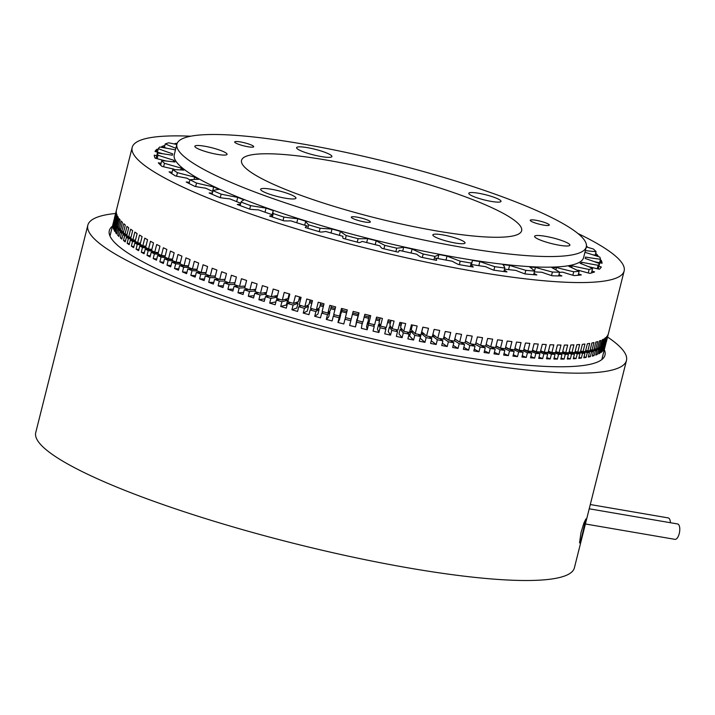 <?xml version="1.0" encoding="UTF-8"?>
<svg xmlns="http://www.w3.org/2000/svg" width="715" height="715" viewBox="0 0 715 715"><rect width="100%" height="100%" fill="white"/><g stroke="black" fill="none" stroke-linecap="round" stroke-linejoin="round"><path stroke-width="1.07" d="M581 532.568L583.932 522.969L585.889 518.965L581.277 538.878L579.534 542.944L581 532.568M115.598 213.463A277.679 44.616 14.1 0 0 87.829 225.225L35.75 432.557A277.679 44.616 14.1 0 0 410.651 568.291A277.679 44.616 14.1 0 0 574.386 567.853L626.465 360.521A277.679 44.616 14.1 0 0 607.544 337.033M87.829 225.225A277.679 44.616 14.1 0 0 462.73 360.95A277.679 44.616 14.1 0 0 626.465 360.521M112.47 226.155A255.532 41.05 14.1 0 0 109.315 230.614A255.532 41.05 14.1 0 0 454.311 355.525A255.532 41.05 14.1 0 0 604.979 355.123A255.532 41.05 14.1 0 0 604.3 349.698M589.223 508.794L677.606 523.961A7.802 3.298 99.7 0 1 679.25 533.569A7.802 3.298 99.7 0 1 674.96 539.351L585.406 523.979M590.286 504.531L668.221 517.91A7.802 3.298 99.7 0 1 670.402 522.728M450.271 340.411L453.819 342.753L452.64 347.481A253.557 40.737 14.1 0 0 455.339 347.946A253.557 40.737 14.1 0 0 458.029 348.411L459.209 343.683L454.382 340.626M605.971 342.7L606.15 341.985M605.864 342.673L606.052 342.726A253.557 40.737 -165.9 0 1 606.025 342.825A253.557 40.737 -165.9 0 1 605.766 343.647L605.391 343.558M604.586 344.353L605.337 344.541L604.148 349.269A253.557 40.737 14.1 0 0 604.577 348.375L605.766 343.647M605.337 344.541A253.557 40.737 -165.9 0 1 604.765 345.399L603.907 345.175M602.763 345.872L604.059 346.212L602.87 350.94A253.557 40.737 14.1 0 0 603.576 350.127L604.765 345.399M604.059 346.212A253.557 40.737 -165.9 0 1 603.21 346.998L601.878 346.632M600.385 347.231L602.227 347.74L601.038 352.468A253.557 40.737 14.1 0 0 602.021 351.726L603.21 346.998M602.227 347.74A253.557 40.737 -165.9 0 1 601.109 348.446L599.313 347.946M597.472 348.437L599.849 349.117L598.661 353.845A253.557 40.737 14.1 0 0 599.921 353.174L601.109 348.446M599.849 349.117A253.557 40.737 -165.9 0 1 598.455 349.742L596.221 349.099M594.013 349.483L596.927 350.341L595.738 355.06A253.557 40.737 14.1 0 0 597.266 354.47L598.455 349.742M596.927 350.341A253.557 40.737 -165.9 0 1 595.264 350.886L592.61 350.1M590.036 350.368L593.468 351.405L592.288 356.124A253.557 40.737 14.1 0 0 594.085 355.614L595.264 350.886M593.468 351.405A253.557 40.737 -165.9 0 1 591.546 351.869L588.49 350.94M585.531 351.083L589.491 352.307L588.302 357.035A253.557 40.737 14.1 0 0 590.358 356.597L591.546 351.869M589.491 352.307A253.557 40.737 -165.9 0 1 587.301 352.701L583.878 351.619M580.526 351.619L584.977 353.049L583.798 357.777A253.557 40.737 14.1 0 0 586.112 357.42L587.301 352.701M584.977 353.049A253.557 40.737 -165.9 0 1 582.537 353.362L578.784 352.138M575.021 351.995L579.963 353.63L578.784 358.358A253.557 40.737 14.1 0 0 581.349 358.081L582.537 353.362M579.963 353.63A253.557 40.737 -165.9 0 1 577.273 353.854L573.216 352.495M569.033 352.2L574.458 354.041L573.269 358.769A253.557 40.737 14.1 0 0 576.084 358.581L577.273 353.854M574.458 354.041A253.557 40.737 -165.9 0 1 571.517 354.193L567.201 352.701M562.58 352.227L568.452 354.291L567.272 359.019A253.557 40.737 14.1 0 0 570.329 358.912L571.517 354.193M568.452 354.291A253.557 40.737 -165.9 0 1 565.279 354.354L560.748 352.736M555.662 352.084L561.981 354.381L560.801 359.109A253.557 40.737 14.1 0 0 564.09 359.082L565.279 354.354M561.981 354.381A253.557 40.737 -165.9 0 1 558.576 354.363L553.866 352.62M548.316 351.762L555.054 354.3L553.875 359.019A253.557 40.737 14.1 0 0 557.387 359.082L558.576 354.363M555.054 354.3A253.557 40.737 -165.9 0 1 551.426 354.193L546.582 352.343M540.54 351.271L547.69 354.05L546.501 358.778A253.557 40.737 14.1 0 0 550.237 358.921L551.426 354.193M547.69 354.05A253.557 40.737 -165.9 0 1 543.847 353.862L538.913 351.905M532.362 350.591L539.897 353.639L538.708 358.367A253.557 40.737 14.1 0 0 542.658 358.59L543.847 353.862M539.897 353.639A253.557 40.737 -165.9 0 1 535.848 353.371L530.87 351.324M523.791 349.742L531.692 353.058L530.503 357.786A253.557 40.737 14.1 0 0 534.659 358.099L535.848 353.371M531.692 353.058A253.557 40.737 -165.9 0 1 527.447 352.709L522.468 350.582M514.863 348.714L523.103 352.316L521.914 357.044A253.557 40.737 14.1 0 0 526.258 357.437L527.447 352.709M523.103 352.316A253.557 40.737 -165.9 0 1 518.67 351.887L513.745 349.689M505.594 347.508L514.148 351.414L512.959 356.142A253.557 40.737 14.1 0 0 517.481 356.615L518.67 351.887M514.148 351.414A253.557 40.737 -165.9 0 1 509.536 350.904L504.701 348.652M495.996 346.123L504.835 350.359L503.646 355.078A253.557 40.737 14.1 0 0 508.347 355.632L509.536 350.904M504.835 350.359A253.557 40.737 -165.9 0 1 500.053 349.769L495.37 347.463M486.102 344.55L495.2 349.135L494.011 353.862A253.557 40.737 14.1 0 0 498.873 354.488L500.053 349.769M495.2 349.135A253.557 40.737 -165.9 0 1 490.267 348.473L485.708 346.114M480.855 345.417L485.262 347.767L484.073 352.495A253.557 40.737 14.1 0 0 489.078 353.192L490.267 348.473M485.262 347.767A253.557 40.737 -165.9 0 1 480.176 347.025L475.511 344.46M470.872 343.879L475.028 346.239L473.848 350.967A253.557 40.737 14.1 0 0 478.987 351.744L480.176 347.025M475.028 346.239A253.557 40.737 -165.9 0 1 469.818 345.425L465.063 342.637M460.675 342.217L464.544 344.567L463.356 349.295A253.557 40.737 14.1 0 0 468.629 350.153L469.818 345.425M464.544 344.567A253.557 40.737 -165.9 0 1 459.209 343.683M412.135 326.112A178.947 28.752 -165.9 0 1 411.143 325.924M401.455 324.02A178.947 28.752 -165.9 0 1 399.56 323.636M390.694 321.786A178.947 28.752 -165.9 0 1 387.905 321.196M379.871 319.426A178.947 28.752 -165.9 0 1 376.206 318.604M369.012 316.942A178.947 28.752 -165.9 0 1 364.48 315.869M358.144 314.332A178.947 28.752 -165.9 0 1 352.754 312.991M346.909 311.517A178.947 28.752 -165.9 0 1 341.877 310.212M335.246 308.451A178.947 28.752 -165.9 0 1 331.09 307.334M323.645 305.278A178.947 28.752 -165.9 0 1 320.374 304.358M312.151 301.989A178.947 28.752 -165.9 0 1 309.765 301.292M300.774 298.593A178.947 28.752 -165.9 0 1 299.272 298.137M289.548 295.089A178.947 28.752 -165.9 0 1 288.931 294.893M466.251 341.43A235.101 37.77 -165.9 0 1 465.394 341.305M451.478 341.207L451.621 340.653M456.125 339.813A235.101 37.77 -165.9 0 1 454.651 339.571M234.886 282.997A235.101 37.77 -165.9 0 1 234.314 282.791M266.722 296.457L266.999 295.384M266.212 293.579A235.101 37.77 -165.9 0 1 263.889 292.837M276.66 299.996L277.036 298.495M277.116 297.029A235.101 37.77 -165.9 0 1 274.274 296.144M247.453 289.548L247.569 289.101M245.075 286.554A235.101 37.77 -165.9 0 1 243.887 286.152M256.98 292.989L257.168 292.247M255.523 290.093A235.101 37.77 -165.9 0 1 253.754 289.504M441.37 339.705L441.593 338.839M445.758 338.043A235.101 37.77 -165.9 0 1 443.693 337.686M431.065 338.141L431.377 336.908M435.167 336.139A235.101 37.77 -165.9 0 1 432.557 335.657M418.069 334.271L420.483 336.488L419.294 341.216A253.557 40.737 14.1 0 0 424.96 342.342L420.152 338.222L421.341 333.503A235.101 37.77 -165.9 0 0 424.379 334.093M407.076 331.992L409.06 334.146L407.872 338.865A253.557 40.737 14.1 0 0 413.601 340.054L409.624 336.104L410.812 331.385A235.101 37.77 -165.9 0 0 413.431 331.921M379.871 324.646A235.101 37.77 -165.9 0 1 378.628 324.36L377.44 329.088L378.896 332.484L380.076 327.765L378.628 324.36M362.425 321.839L361.343 328.337A253.557 40.737 14.1 0 0 367.197 329.749L366.598 326.549L367.787 321.822A235.101 37.77 -165.9 0 0 368.547 322M391.15 327.193A235.101 37.77 -165.9 0 1 389.425 326.809L388.245 331.537L390.542 335.12L391.731 330.401L389.425 326.809M396.003 329.606L397.531 331.68L396.342 336.399A253.557 40.737 14.1 0 0 402.116 337.65L398.979 333.878L400.168 329.15A235.101 37.77 -165.9 0 0 402.339 329.615M351.199 319.069L350.815 320.722A253.557 40.737 -165.9 0 1 344.97 319.239L343.781 323.967A253.557 40.737 14.1 0 1 337.936 322.465L339.464 319.802L340.653 315.074L339.125 317.746A253.557 40.737 -165.9 0 1 333.297 316.218L332.109 320.946A253.557 40.737 14.1 0 1 326.29 319.408L328.668 316.959L329.856 312.232L327.479 314.68A253.557 40.737 -165.9 0 1 321.687 313.116L320.499 317.844A253.557 40.737 14.1 0 1 314.725 316.271L317.943 314.046L319.122 309.327L315.914 311.543A253.557 40.737 -165.9 0 1 310.158 309.944L308.969 314.671A253.557 40.737 14.1 0 1 303.249 313.063L307.307 311.079L308.487 306.351A235.101 37.77 -165.9 0 1 306.619 305.814M319.122 309.327A235.101 37.77 -165.9 0 1 317.71 308.934M308.487 306.351L304.438 308.335A253.557 40.737 -165.9 0 1 298.754 306.708L297.565 311.436A253.557 40.737 14.1 0 1 291.908 309.792L296.788 308.04L297.976 303.321L293.096 305.064A253.557 40.737 -165.9 0 1 287.475 303.41L286.295 308.138A253.557 40.737 14.1 0 1 280.718 306.467L286.411 304.965L287.591 300.237A235.101 37.77 -165.9 0 1 284.874 299.415M297.976 303.321A235.101 37.77 -165.9 0 1 295.661 302.642M350.815 320.722L349.626 325.45A253.557 40.737 14.1 0 0 355.489 326.907L356.919 319.185A235.101 37.77 -165.9 0 0 357.196 319.256M329.856 312.232A235.101 37.77 -165.9 0 1 328.909 311.981M340.653 315.074A235.101 37.77 -165.9 0 1 340.188 314.957M224.573 281.084L219.326 281.084A253.557 40.737 -165.9 0 1 214.563 279.342L219.621 279.395M222.24 279.431L224.984 279.458M234.529 284.427L229.095 284.57A253.557 40.737 -165.9 0 1 224.17 282.827L229.032 282.765M206.045 274.346L200.772 274.113A253.557 40.737 -165.9 0 1 196.357 272.379L205.992 272.889M215.018 277.715L209.879 277.599A253.557 40.737 -165.9 0 1 205.285 275.856L215.322 276.187M266.069 294.124L260.072 294.964A253.557 40.737 -165.9 0 1 254.755 293.239L258.803 292.775M277.08 297.172L270.887 298.37A253.557 40.737 -165.9 0 1 265.453 296.671L269.162 296.055M244.78 287.725L239.15 288.056A253.557 40.737 -165.9 0 1 234.091 286.313L238.721 286.125M255.3 290.969L249.49 291.523A253.557 40.737 -165.9 0 1 244.289 289.79L248.65 289.459M173.486 261.002L168.159 260.421A253.557 40.737 -165.9 0 1 164.548 258.758L172.44 259.661M181.083 264.3L175.702 263.799A253.557 40.737 -165.9 0 1 171.877 262.101L180.234 262.95M197.385 270.976L192.031 270.645A253.557 40.737 -165.9 0 1 187.804 268.92L197.018 269.573M189.055 267.633L183.666 267.204A253.557 40.737 -165.9 0 1 179.635 265.497L188.429 266.257M166.273 257.731L161.045 257.096A253.557 40.737 -165.9 0 1 157.657 255.461L165.085 256.399M159.463 254.504L154.386 253.834A253.557 40.737 -165.9 0 1 151.231 252.216L158.176 253.181M153.082 251.322L148.193 250.625A253.557 40.737 -165.9 0 1 145.27 249.043L151.732 250.009M147.138 248.203L142.473 247.479A253.557 40.737 -165.9 0 1 139.8 245.942L145.762 246.89M453.819 342.753A253.557 40.737 -165.9 0 1 448.385 341.797L443.506 338.436M439.689 338.49L442.889 340.805A253.557 40.737 -165.9 0 1 437.348 339.768L432.459 336.05M428.946 336.443L431.771 338.713A253.557 40.737 -165.9 0 1 426.14 337.614L421.341 333.503M420.483 336.488A253.557 40.737 -165.9 0 1 414.789 335.335L410.812 331.385M384.849 327.113L385.912 329.097A253.557 40.737 -165.9 0 1 380.076 327.765M373.65 324.53L374.24 326.406A253.557 40.737 -165.9 0 1 368.386 325.021L367.787 321.822M397.531 331.68A253.557 40.737 -165.9 0 1 391.731 330.401M409.06 334.146A253.557 40.737 -165.9 0 1 403.305 332.922L400.168 329.15M298.754 306.708L301.247 305.663M310.158 309.944L312.214 308.755M287.591 300.237L281.907 301.739A253.557 40.737 -165.9 0 1 276.374 300.059L279.699 299.308M287.475 303.41L290.406 302.508M344.97 319.239L345.595 317.657M362.532 323.609A253.557 40.737 -165.9 0 1 356.669 322.179L356.919 319.185M321.687 313.116L323.269 311.794M333.297 316.218L334.406 314.761M141.65 245.138L137.253 244.414A253.557 40.737 -165.9 0 1 134.831 242.912L140.274 243.842M136.628 242.153L132.534 241.438A253.557 40.737 -165.9 0 1 130.371 239.981L135.287 240.857M132.078 239.23L128.334 238.542A253.557 40.737 -165.9 0 1 126.43 237.139L130.818 237.961M128.03 236.397L124.66 235.753A253.557 40.737 -165.9 0 1 123.025 234.395L126.868 235.146M124.49 233.653L121.514 233.063A253.557 40.737 -165.9 0 1 120.147 231.758L123.454 232.429M121.461 231.008L118.913 230.48A253.557 40.737 -165.9 0 1 117.814 229.229L120.576 229.819M116.992 226.029L115.356 225.663A253.557 40.737 -165.9 0 1 114.811 224.528L116.456 224.912M118.958 228.469L116.858 228.005A253.557 40.737 -165.9 0 1 116.036 226.816L118.234 227.307M114.677 221.507L114.007 221.346A253.557 40.737 -165.9 0 1 114.025 220.345L114.552 220.479M115.562 223.706L114.4 223.438A253.557 40.737 -165.9 0 1 114.141 222.374L115.222 222.633M114.355 219.434L114.177 219.389A253.557 40.737 -165.9 0 1 114.194 219.282A253.557 40.737 -165.9 0 1 114.373 218.692A253.619 40.746 14.1 0 0 114.364 219.675L114.731 219.764M113.068 224.135L112.988 224.108A253.557 40.737 14.1 0 0 112.836 225.073L114.025 220.345M113.184 226.155L112.818 226.065A253.557 40.737 14.1 0 0 112.952 227.102L114.141 222.374M113.855 228.308L113.22 228.165A253.557 40.737 14.1 0 0 113.622 229.256L114.811 224.528M115.088 230.596L114.168 230.382A253.557 40.737 14.1 0 0 114.847 231.544L116.036 226.816M116.867 232.992L115.669 232.732A253.557 40.737 14.1 0 0 116.634 233.957L117.814 229.229M119.199 235.512L117.725 235.199A253.557 40.737 14.1 0 0 118.958 236.477L120.147 231.758M122.077 238.14L120.326 237.782A253.557 40.737 14.1 0 0 121.836 239.114L123.025 234.395M125.491 240.866L123.472 240.481A253.557 40.737 14.1 0 0 125.241 241.858L126.43 237.139M129.442 243.69L127.145 243.27A253.557 40.737 14.1 0 0 129.183 244.709L130.371 239.981M133.902 246.604L131.346 246.166A253.557 40.737 14.1 0 0 133.642 247.64L134.831 242.912M138.88 249.606L136.065 249.142A253.557 40.737 14.1 0 0 138.612 250.661L139.8 245.942M144.359 252.681L141.284 252.207A253.557 40.737 14.1 0 0 144.081 253.771L145.27 249.043M150.32 255.827L147.004 255.344A253.557 40.737 14.1 0 0 150.043 256.944L151.231 252.216M156.764 259.027L153.198 258.553A253.557 40.737 14.1 0 0 156.469 260.18L157.657 255.461M163.655 262.28L159.856 261.824A253.557 40.737 14.1 0 0 163.36 263.486L164.548 258.758M171.001 265.587L166.97 265.149A253.557 40.737 14.1 0 0 170.688 266.829L171.877 262.101M178.777 268.92L174.514 268.518A253.557 40.737 14.1 0 0 178.446 270.225L179.635 265.497M186.955 272.281L182.477 271.932A253.557 40.737 14.1 0 0 186.615 273.648L187.804 268.92M195.535 275.668L190.842 275.373A253.557 40.737 14.1 0 0 195.168 277.107L196.357 272.379M204.481 279.056L199.592 278.841A253.557 40.737 14.1 0 0 204.097 280.575L205.285 275.856M213.785 282.434L208.691 282.318A253.557 40.737 14.1 0 0 213.374 284.061L214.563 279.342M223.42 285.812L218.138 285.812A253.557 40.737 14.1 0 0 222.982 287.555L224.17 282.827M233.376 289.155L227.906 289.298A253.557 40.737 14.1 0 0 232.902 291.041L234.091 286.313M243.618 292.453L237.97 292.784A253.557 40.737 14.1 0 0 243.1 294.517L244.289 289.79M254.138 295.697L248.302 296.242A253.557 40.737 14.1 0 0 253.566 297.967L254.755 293.239M264.907 298.852L258.893 299.683A253.557 40.737 14.1 0 0 264.264 301.399L265.453 296.671M275.91 301.891L269.698 303.097A253.557 40.737 14.1 0 0 275.186 304.787L276.374 300.059M374.24 326.406L373.051 331.125A253.557 40.737 14.1 0 0 378.896 332.484M385.912 329.097L384.724 333.825A253.557 40.737 14.1 0 0 390.542 335.12M431.771 338.713L430.582 343.432A253.557 40.737 14.1 0 0 436.159 344.496L431.252 340.76M442.889 340.805L441.7 345.524A253.557 40.737 14.1 0 0 447.197 346.525L442.299 343.155M458.029 348.411L453.176 345.336M468.629 350.153L463.847 347.347M478.987 351.744L474.295 349.17M489.078 353.192L484.493 350.824M498.873 354.488L494.405 352.298M508.347 355.632L504.021 353.612M517.481 356.615L513.307 354.747M526.258 357.437L522.245 355.721M534.659 358.099L530.825 356.517M542.658 358.59L539.012 357.143M550.237 358.921L546.796 357.607M557.387 359.082L554.152 357.893M564.09 359.082L561.078 358.009M570.329 358.912L567.54 357.947M576.084 358.581L573.528 357.723M581.349 358.081L579.034 357.33M586.112 357.42L584.048 356.776M590.358 356.597L588.543 356.043M594.085 355.614L592.529 355.158M597.266 354.47L595.988 354.104M599.921 353.174L598.902 352.888M602.021 351.726L601.279 351.521M603.576 350.127L603.102 350.001M447.197 346.525L448.385 341.797M436.159 344.496L437.348 339.768M424.96 342.342L426.14 337.614M413.601 340.054L414.789 335.335M402.116 337.65L403.305 332.922M367.197 329.749L368.386 325.021M355.489 326.907L356.669 322.179M337.936 322.465L339.125 317.746M326.29 319.408L327.479 314.68M314.725 316.271L315.914 311.543M303.249 313.063L304.438 308.335M291.908 309.792L293.096 305.064M280.718 306.467L281.907 301.739M269.698 303.097L270.887 298.37M258.893 299.683L260.072 294.964M248.302 296.242L249.49 291.523M237.97 292.784L239.15 288.056M227.906 289.298L229.095 284.57M218.138 285.812L219.326 281.084M208.691 282.318L209.879 277.599M199.592 278.841L200.772 274.113M190.842 275.373L192.031 270.645M182.477 271.932L183.666 267.204M174.514 268.518L175.702 263.799M166.97 265.149L168.159 260.421M159.856 261.824L161.045 257.096M153.198 258.553L154.386 253.834M147.004 255.344L148.193 250.625M141.284 252.207L142.473 247.479M136.065 249.142L137.253 244.414M131.346 246.166L132.534 241.438M127.145 243.27L128.334 238.542M123.472 240.481L124.66 235.753M120.326 237.782L121.514 233.063M117.725 235.199L118.913 230.48M115.669 232.732L116.858 228.005M114.168 230.382L115.356 225.663M113.22 228.165L114.4 223.438M112.818 226.065L114.007 221.346M112.988 224.108L114.177 219.389M399.068 250.339A218.593 35.124 14.1 0 0 416.711 254.227A57.995 9.313 14.1 0 0 420.921 257.159A230.722 37.073 14.1 0 0 436.561 260.358A57.995 9.313 14.1 0 0 435.417 258.052A218.593 35.124 14.1 0 0 452.354 261.252A57.995 9.313 14.1 0 0 458.44 264.487A230.722 37.073 14.1 0 0 465.885 265.792A230.722 37.073 14.1 0 0 473.214 267.026A57.995 9.313 14.1 0 0 470.765 264.8M189.377 182.254A57.995 9.313 14.1 0 0 186.204 182.003A230.722 37.073 14.1 0 0 194.963 186.436A57.995 9.313 14.1 0 0 198.314 187.035A57.995 9.313 14.1 0 0 205.75 188.197A218.593 35.124 14.1 0 0 212.784 191.495M592.655 254.737A57.995 9.313 14.1 0 0 594.728 255.103A57.995 9.313 14.1 0 0 597.99 255.639A230.722 37.073 14.1 0 0 595.675 253.28M586.372 246.505A57.995 9.313 14.1 0 0 587.221 246.612A230.722 37.073 14.1 0 0 586.425 246.067M190.682 136.216A253.619 40.746 14.1 0 0 132.177 147.442A253.619 40.746 14.1 0 0 474.59 271.405A253.619 40.746 14.1 0 0 624.132 271.012A253.619 40.746 14.1 0 0 577.881 233.474M454.803 338.973L459.656 342.038L461.577 334.361A253.619 40.746 -165.9 0 1 458.896 333.905A253.619 40.746 -165.9 0 1 456.188 333.44L454.266 341.118A253.619 40.746 14.1 0 1 448.814 340.152L443.926 336.783M459.656 342.038A253.619 40.746 14.1 0 0 464.991 342.932L466.913 335.255A253.619 40.746 -165.9 0 0 472.195 336.104L470.264 343.79A253.619 40.746 14.1 0 0 475.475 344.603L477.406 336.926A253.619 40.746 -165.9 0 0 482.553 337.703L480.623 345.381A253.619 40.746 14.1 0 0 485.7 346.132L487.63 338.445A253.619 40.746 -165.9 0 0 492.644 339.151L490.713 346.838A253.619 40.746 14.1 0 0 495.647 347.499L497.577 339.822A253.619 40.746 -165.9 0 0 502.439 340.447L500.509 348.134A253.619 40.746 14.1 0 0 505.291 348.723L507.212 341.037A253.619 40.746 -165.9 0 0 511.913 341.591L509.983 349.269A253.619 40.746 14.1 0 0 514.594 349.778L516.525 342.101A253.619 40.746 -165.9 0 0 521.047 342.574L519.126 350.252A253.619 40.746 14.1 0 0 523.559 350.681L525.489 343.003A253.619 40.746 -165.9 0 0 529.833 343.397L527.902 351.074A253.619 40.746 14.1 0 0 532.148 351.423L534.078 343.745A253.619 40.746 -165.9 0 0 538.234 344.058L536.304 351.735A253.619 40.746 14.1 0 0 540.352 352.003L542.283 344.326A253.619 40.746 -165.9 0 0 546.233 344.55L544.303 352.227A253.619 40.746 14.1 0 0 548.146 352.415L550.076 344.737A253.619 40.746 -165.9 0 0 553.821 344.88L551.891 352.558A253.619 40.746 14.1 0 0 555.519 352.665L557.45 344.979A253.619 40.746 -165.9 0 0 560.971 345.041L559.041 352.727A253.619 40.746 14.1 0 0 562.446 352.745L564.376 345.068A253.619 40.746 -165.9 0 0 567.674 345.041L565.744 352.718A253.619 40.746 14.1 0 0 568.925 352.656L570.847 344.979A253.619 40.746 -165.9 0 0 573.913 344.871L571.982 352.558A253.619 40.746 14.1 0 0 574.923 352.406L576.853 344.728A253.619 40.746 -165.9 0 0 579.668 344.541L577.738 352.218A253.619 40.746 14.1 0 0 580.437 351.995L582.368 344.317A253.619 40.746 -165.9 0 0 584.933 344.04L583.002 351.726A253.619 40.746 14.1 0 0 585.451 351.414L587.381 343.736A253.619 40.746 -165.9 0 0 589.696 343.379L587.766 351.065A253.619 40.746 14.1 0 0 589.955 350.672L591.886 342.994A253.619 40.746 -165.9 0 0 593.942 342.556L592.02 350.234A253.619 40.746 14.1 0 0 593.942 349.76L595.872 342.083A253.619 40.746 -165.9 0 0 597.669 341.573L595.738 349.251A253.619 40.746 14.1 0 0 597.4 348.697L599.331 341.019A253.619 40.746 -165.9 0 0 600.859 340.429L598.929 348.107A253.619 40.746 14.1 0 0 600.323 347.481L602.253 339.804A253.619 40.746 -165.9 0 0 603.514 339.133L601.583 346.811A253.619 40.746 14.1 0 0 602.7 346.105L604.631 338.427A253.619 40.746 -165.9 0 0 605.614 337.677L603.683 345.363A253.619 40.746 14.1 0 0 604.533 344.576L606.463 336.899A253.619 40.746 -165.9 0 0 607.169 336.077L605.239 343.754A253.619 40.746 14.1 0 0 605.811 342.905L607.741 335.228A253.619 40.746 -165.9 0 0 608.17 334.334L606.24 342.011A253.619 40.746 14.1 0 0 606.508 341.189L624.132 271.012M320.74 302.901L319.542 307.673L316.316 309.899A253.619 40.746 14.1 0 1 310.56 308.299L312.491 300.622A253.619 40.746 -165.9 0 1 306.771 299.004L304.84 306.69L308.907 304.697L310.096 299.951M342.271 308.63L341.064 313.42L339.536 316.102A253.619 40.746 14.1 0 1 333.699 314.573L335.63 306.896A253.619 40.746 -165.9 0 1 329.821 305.359L327.89 313.036L330.267 310.578L331.474 305.797M299.576 296.948L298.387 301.667L293.499 303.419A253.619 40.746 14.1 0 1 287.877 301.757L289.807 294.08A253.619 40.746 -165.9 0 1 284.23 292.417L282.3 300.094L288.011 298.584L289.191 293.901M369.405 315.378L368.198 320.168L368.806 323.377A253.619 40.746 14.1 0 0 374.651 324.762L376.582 317.085A253.619 40.746 -165.9 0 0 382.427 318.443L380.496 326.12A253.619 40.746 14.1 0 0 386.332 327.452L388.263 319.775A253.619 40.746 -165.9 0 0 394.081 321.08L392.151 328.757A253.619 40.746 14.1 0 0 397.951 330.035L399.882 322.358A253.619 40.746 -165.9 0 0 405.664 323.6L403.734 331.286A253.619 40.746 14.1 0 0 409.489 332.502L411.42 324.825A253.619 40.746 -165.9 0 0 417.149 326.013L415.218 333.691A253.619 40.746 14.1 0 0 420.912 334.852L422.842 327.166A253.619 40.746 -165.9 0 0 428.5 328.292L426.578 335.979A253.619 40.746 14.1 0 0 432.2 337.069L434.13 329.392A253.619 40.746 -165.9 0 0 439.716 330.455L437.786 338.132A253.619 40.746 14.1 0 0 443.327 339.16L445.257 331.483A253.619 40.746 -165.9 0 0 450.745 332.475L448.814 340.152M380.246 317.934L379.039 322.706L380.496 326.12M358.546 312.741L357.089 320.534A253.619 40.746 14.1 0 0 362.943 321.965L364.873 314.287A253.619 40.746 -165.9 0 0 370.728 315.699L368.806 323.377M391.042 320.4L389.845 325.155L392.151 328.757M401.767 322.769L400.579 327.497L403.734 331.286M412.403 325.03L411.223 329.731L415.218 333.691M422.923 327.184L421.752 331.849L426.578 335.979M114.364 219.675L116.295 211.998A253.619 40.746 -165.9 0 0 116.42 213.025L114.489 220.703A253.619 40.746 14.1 0 0 114.758 221.766L116.688 214.089A253.619 40.746 -165.9 0 0 117.09 215.188L115.169 222.866A253.619 40.746 14.1 0 0 115.714 223.992L117.635 216.314A253.619 40.746 -165.9 0 0 118.324 217.467L116.393 225.154A253.619 40.746 14.1 0 0 117.215 226.342L118.413 226.601M115.714 223.992L116.634 224.197M114.758 221.766L115.401 221.918M117.215 226.342L119.146 218.665A253.619 40.746 -165.9 0 0 120.102 219.88L118.172 227.558A253.619 40.746 14.1 0 0 119.271 228.809L120.746 229.122M119.271 228.809L121.201 221.132A253.619 40.746 -165.9 0 0 122.435 222.41L120.504 230.087A253.619 40.746 14.1 0 0 121.872 231.392L123.624 231.749M121.872 231.392L123.802 223.715A253.619 40.746 -165.9 0 0 125.304 225.046L123.382 232.724A253.619 40.746 14.1 0 0 125.018 234.091L127.038 234.475M125.018 234.091L126.948 226.405A253.619 40.746 -165.9 0 0 128.718 227.79L126.787 235.467A253.619 40.746 14.1 0 0 128.691 236.88L130.988 237.3M293.499 303.419L295.42 295.733A253.619 40.746 -165.9 0 0 301.078 297.377L299.147 305.055A253.619 40.746 14.1 0 0 304.84 306.69M316.316 309.899L318.247 302.213A253.619 40.746 -165.9 0 0 324.02 303.795L322.09 311.472A253.619 40.746 14.1 0 0 327.89 313.036M128.691 236.88L130.622 229.202A253.619 40.746 -165.9 0 0 132.659 230.641L130.729 238.318A253.619 40.746 14.1 0 0 132.901 239.775L134.822 232.098A253.619 40.746 -165.9 0 0 137.119 233.573L135.189 241.25A253.619 40.746 14.1 0 0 137.611 242.751L139.541 235.074A253.619 40.746 -165.9 0 0 142.088 236.602L140.167 244.28A253.619 40.746 14.1 0 0 142.839 245.817L144.77 238.14A253.619 40.746 -165.9 0 0 147.567 239.704L145.637 247.381A253.619 40.746 14.1 0 0 148.55 248.963L150.481 241.277A253.619 40.746 -165.9 0 0 153.519 242.877L151.589 250.554A253.619 40.746 14.1 0 0 154.753 252.172L156.674 244.494A253.619 40.746 -165.9 0 0 159.954 246.121L158.024 253.798A253.619 40.746 14.1 0 0 161.411 255.443L163.342 247.765A253.619 40.746 -165.9 0 0 166.845 249.419L164.915 257.096A253.619 40.746 14.1 0 0 168.526 258.767L170.456 251.09A253.619 40.746 -165.9 0 0 174.174 252.77L172.244 260.448A253.619 40.746 14.1 0 0 176.069 262.137L177.999 254.46A253.619 40.746 -165.9 0 0 181.932 256.158L180.001 263.835A253.619 40.746 14.1 0 0 184.041 265.551L185.972 257.874A253.619 40.746 -165.9 0 0 190.101 259.59L188.17 267.267A253.619 40.746 14.1 0 0 192.407 268.992L194.337 261.315A253.619 40.746 -165.9 0 0 198.663 263.04L196.732 270.726A253.619 40.746 14.1 0 0 201.156 272.46L203.078 264.782A253.619 40.746 -165.9 0 0 207.591 266.516L205.661 274.194A253.619 40.746 14.1 0 0 210.264 275.936L212.185 268.259A253.619 40.746 -165.9 0 0 216.868 270.002L214.947 277.688A253.619 40.746 14.1 0 0 219.711 279.431L221.641 271.754A253.619 40.746 -165.9 0 0 226.485 273.496L224.555 281.174A253.619 40.746 14.1 0 0 229.479 282.917L231.401 275.239A253.619 40.746 -165.9 0 0 236.397 276.982L234.475 284.659A253.619 40.746 14.1 0 0 239.543 286.402L241.464 278.725A253.619 40.746 -165.9 0 0 246.604 280.459L244.673 288.136A253.619 40.746 14.1 0 0 249.875 289.87L251.805 282.193A253.619 40.746 -165.9 0 0 257.069 283.909L255.139 291.595A253.619 40.746 14.1 0 0 260.466 293.311L262.396 285.634A253.619 40.746 -165.9 0 0 267.776 287.341L265.846 295.018A253.619 40.746 14.1 0 0 271.28 296.716L277.492 295.518M260.466 293.311L266.489 292.471M271.28 296.716L273.21 289.039A253.619 40.746 -165.9 0 0 278.698 290.737L276.768 298.414A253.619 40.746 14.1 0 0 282.3 300.094M339.536 316.102L341.466 308.415A253.619 40.746 -165.9 0 0 347.311 309.917L345.381 317.594A253.619 40.746 14.1 0 0 351.226 319.078L353.156 311.4A253.619 40.746 -165.9 0 0 359.019 312.857L357.089 320.534M132.901 239.775L135.448 240.222M137.611 242.751L140.426 243.216M142.839 245.817L145.905 246.291M148.55 248.963L151.875 249.437M154.753 252.172L158.31 252.645M161.411 255.443L165.21 255.899M176.069 262.137L180.332 262.539M168.526 258.767L172.556 259.196M229.479 282.917L234.949 282.774M219.711 279.431L224.993 279.431M249.875 289.87L255.711 289.316M239.543 286.402L245.191 286.072M192.407 268.992L197.09 269.287M184.041 265.551L188.519 265.9M210.264 275.936L215.349 276.062M201.156 272.46L206.045 272.674M597.642 347.74L598.929 348.107M594.192 348.795L595.738 349.251M602.942 345.157L603.683 345.363M600.564 346.525L601.583 346.811M580.696 350.967L583.002 351.726M575.182 351.36L577.738 352.218M590.206 349.68L592.02 350.234M585.701 350.413L587.766 351.065M604.765 343.638L605.239 343.754M432.87 334.397L437.786 338.132M465.474 340.975L470.264 343.79M475.931 342.807L480.623 345.381M486.12 344.46L490.713 346.838M496.04 345.935L500.509 348.134M505.657 347.249L509.983 349.269M555.805 351.53L559.041 352.727M548.441 351.244L551.891 352.558M569.194 351.592L571.982 352.558M562.723 351.646L565.744 352.718M523.889 349.358L527.902 351.074M514.943 348.384L519.126 350.252M540.656 350.788L544.303 352.227M532.469 350.153L536.304 351.735M577.336 270.359A218.593 35.124 14.1 0 0 578.131 270.172A57.995 9.313 14.1 0 0 589.92 273.389A230.722 37.073 14.1 0 0 594.594 271.915A57.995 9.313 14.1 0 0 591.94 271.012M559.559 272.308A218.593 35.124 14.1 0 0 562.776 272.165A57.995 9.313 14.1 0 0 574.047 275.588A230.722 37.073 14.1 0 0 581.322 274.926A57.995 9.313 14.1 0 0 578.489 273.845M534.355 271.87A218.593 35.124 14.1 0 0 541.809 272.236A57.995 9.313 14.1 0 0 552.221 275.776A230.722 37.073 14.1 0 0 561.874 275.945A57.995 9.313 14.1 0 0 558.96 274.676M504.504 269.162A218.593 35.124 14.1 0 0 515.873 270.395A57.995 9.313 14.1 0 0 525.105 273.943A230.722 37.073 14.1 0 0 536.84 274.944A57.995 9.313 14.1 0 0 533.962 273.452M470.863 264.416A218.593 35.124 14.1 0 0 485.744 266.695A57.995 9.313 14.1 0 0 493.529 270.145A230.722 37.073 14.1 0 0 506.98 271.932A57.995 9.313 14.1 0 0 504.254 270.172M342.816 236.799A57.995 9.313 14.1 0 0 343.155 238.39A230.722 37.073 14.1 0 0 359.091 242.617A57.995 9.313 14.1 0 0 362.085 241.375A218.593 35.124 14.1 0 0 379.888 245.826A57.995 9.313 14.1 0 0 382.096 248.373A230.722 37.073 14.1 0 0 398.13 252.145A57.995 9.313 14.1 0 0 399.042 250.983M272.817 215.251A57.995 9.313 14.1 0 0 269.609 216.109A230.722 37.073 14.1 0 0 283.927 220.846A57.995 9.313 14.1 0 0 290.692 220.819A218.593 35.124 14.1 0 0 307.218 225.994A57.995 9.313 14.1 0 0 305.278 227.531A230.722 37.073 14.1 0 0 320.633 232.08A57.995 9.313 14.1 0 0 325.584 231.437A218.593 35.124 14.1 0 0 343.021 236.325M240.481 204.186A57.995 9.313 14.1 0 0 237.246 204.481A230.722 37.073 14.1 0 0 250.071 209.263A57.995 9.313 14.1 0 0 258.446 209.853A218.593 35.124 14.1 0 0 272.898 214.929M212.4 193.032A57.995 9.313 14.1 0 0 209.155 192.996A230.722 37.073 14.1 0 0 220.122 197.671A57.995 9.313 14.1 0 0 229.846 198.868A218.593 35.124 14.1 0 0 240.732 203.221M172.109 172.217A57.995 9.313 14.1 0 0 169.089 171.841A230.722 37.073 14.1 0 0 175.381 175.899A57.995 9.313 14.1 0 0 186.892 178.16A218.593 35.124 14.1 0 0 189.958 179.957M161.116 163.27A57.995 9.313 14.1 0 0 158.319 162.814A230.722 37.073 14.1 0 0 161.947 166.363A57.995 9.313 14.1 0 0 173.843 169.08A218.593 35.124 14.1 0 0 174.558 169.678M594.263 261.645A57.995 9.313 14.1 0 0 602.075 263.254A230.722 37.073 14.1 0 0 601.217 260.314A57.995 9.313 14.1 0 0 600.269 260.054M588.32 266.57A57.995 9.313 14.1 0 0 599.358 269.233A230.722 37.073 14.1 0 0 601.297 266.99A57.995 9.313 14.1 0 0 598.902 266.257M156.719 155.682A57.995 9.313 14.1 0 0 154.234 155.191A230.722 37.073 14.1 0 0 155.092 158.14A57.995 9.313 14.1 0 0 166.354 161.054M158.095 149.471A57.995 9.313 14.1 0 0 156.951 149.221A230.722 37.073 14.1 0 0 155.012 151.464A57.995 9.313 14.1 0 0 162.877 153.779M164.87 145.476A230.722 37.073 14.1 0 0 161.715 146.539A57.995 9.313 14.1 0 0 166.997 148.3M177.204 143.277A230.722 37.073 14.1 0 0 174.996 143.527A57.995 9.313 14.1 0 0 176.882 144.251M114.373 218.683L116.304 210.997A253.619 40.746 -165.9 0 1 116.456 210.04L114.525 217.718M156.29 151.848L156.951 149.221M600.555 262.959L601.217 260.314M247.926 146.745A9.813 1.573 -165.9 0 1 234.681 141.945A9.813 1.573 -165.9 0 1 240.463 141.936A9.813 1.573 -165.9 0 1 253.709 146.727A9.813 1.573 -165.9 0 1 247.926 146.745M364.561 221.954A9.813 1.573 -165.9 0 1 351.315 217.154A9.813 1.573 -165.9 0 1 357.107 217.146A9.813 1.573 -165.9 0 1 370.352 221.936A9.813 1.573 -165.9 0 1 364.561 221.954M285.214 198.18A18.206 2.923 -165.9 0 1 260.635 189.278A18.206 2.923 -165.9 0 1 271.369 189.252A18.206 2.923 -165.9 0 1 295.947 198.144A18.206 2.923 -165.9 0 1 285.214 198.18M559.166 245.209A18.206 2.923 -165.9 0 1 534.588 236.316A18.206 2.923 -165.9 0 1 545.322 236.29A18.206 2.923 -165.9 0 1 569.9 245.182A18.206 2.923 -165.9 0 1 559.166 245.209M491.214 201.398A16.597 2.663 -165.9 0 1 468.808 193.282A16.597 2.663 -165.9 0 1 478.594 193.256A16.597 2.663 -165.9 0 1 501 201.371A16.597 2.663 -165.9 0 1 491.214 201.398M217.262 154.36A16.597 2.663 -165.9 0 1 194.855 146.244A16.597 2.663 -165.9 0 1 204.642 146.218A16.597 2.663 -165.9 0 1 227.048 154.333A16.597 2.663 -165.9 0 1 217.262 154.36M543.498 225.082A9.813 1.573 -165.9 0 1 530.244 220.292A9.813 1.573 -165.9 0 1 536.036 220.274A9.813 1.573 -165.9 0 1 549.281 225.064A9.813 1.573 -165.9 0 1 543.498 225.082M321.178 156.558A18.206 2.923 -165.9 0 1 296.6 147.665A18.206 2.923 -165.9 0 1 307.334 147.639A18.206 2.923 -165.9 0 1 331.912 156.531A18.206 2.923 -165.9 0 1 321.178 156.558M455.249 243.011A16.597 2.663 -165.9 0 1 432.843 234.895A16.597 2.663 -165.9 0 1 442.63 234.869A16.597 2.663 -165.9 0 1 465.036 242.984A16.597 2.663 -165.9 0 1 455.249 243.011M175.461 149.9A119.468 19.198 14.1 0 0 161.688 147.362A119.468 19.198 14.1 0 0 159.731 147.031A228.317 36.68 -165.9 0 0 158.292 148.702L157.416 152.188M301.355 143.778A211.041 33.909 -165.9 0 1 586.282 246.934A211.041 33.909 -165.9 0 1 461.845 247.265A211.041 33.909 -165.9 0 1 176.918 144.108A211.041 33.909 -165.9 0 1 301.355 143.778M585.353 250.607A119.468 19.198 14.1 0 0 596.087 251.662A228.317 36.68 -165.9 0 0 593.387 249.017A119.468 19.198 14.1 0 0 586.282 246.925L583.61 257.57A211.041 33.909 -165.9 0 1 459.173 257.901A211.041 33.909 -165.9 0 1 174.246 154.744L176.918 144.108M436.499 230.927A144.394 23.202 -165.9 0 1 241.554 160.348A144.394 23.202 -165.9 0 1 326.692 160.115A144.394 23.202 -165.9 0 1 521.646 230.695A144.394 23.202 -165.9 0 1 436.499 230.927M164.379 147.442L165.263 143.921A228.317 36.68 -165.9 0 1 168.74 142.821A119.468 19.198 14.1 0 1 176.82 144.502M157.148 158.694L158.024 155.218A228.317 36.68 -165.9 0 1 157.389 153.028L156.04 158.399M163.601 166.765L164.468 163.288A228.317 36.68 -165.9 0 1 161.769 160.652L160.634 165.174M176.56 176.149L177.436 172.664A228.317 36.68 -165.9 0 1 172.753 169.643L171.761 173.62M195.642 186.561L196.518 183.058A228.317 36.68 -165.9 0 1 190.002 179.751L189.064 183.496M220.256 197.697L221.15 194.149A228.317 36.68 -165.9 0 1 212.99 190.664L212.087 194.274M249.687 209.12L250.572 205.598A228.317 36.68 -165.9 0 1 241.027 202.05L240.133 205.58M283.015 220.551L283.891 217.074A228.317 36.68 -165.9 0 1 273.246 213.553L272.37 217.038M319.23 231.669L320.097 228.219A228.317 36.68 -165.9 0 1 308.674 224.832L307.808 228.291M357.232 242.135L358.099 238.685A228.317 36.68 -165.9 0 1 346.239 235.548L345.372 238.998M395.86 251.617L396.727 248.168A228.317 36.68 -165.9 0 1 384.804 245.361L383.937 248.811M433.942 259.84L434.818 256.372A228.317 36.68 -165.9 0 1 423.182 253.995L422.315 257.454M470.327 266.552L471.203 263.057A228.317 36.68 -165.9 0 1 460.219 261.172L459.343 264.648M503.905 271.548L504.79 268.009A228.317 36.68 -165.9 0 1 494.78 266.668L493.895 270.199M533.649 274.694L534.552 271.074A228.317 36.68 -165.9 0 1 525.829 270.342L524.935 273.881M558.647 275.927L559.586 272.174A228.317 36.68 -165.9 0 1 552.409 272.049L551.533 275.561M578.131 275.275L579.132 271.271A228.317 36.68 -165.9 0 1 573.725 271.763L572.849 275.248M591.439 272.978L592.592 268.384A228.317 36.68 -165.9 0 1 589.115 269.483L588.239 272.96M598.214 268.974L599.563 263.612A228.317 36.68 -165.9 0 1 598.124 265.274L597.248 268.751M584.924 252.315A119.468 19.198 14.1 0 1 599.831 257.087A228.317 36.68 -165.9 0 1 600.466 259.277L599.59 262.762M596.087 251.662L595.202 255.184M165.263 143.921A119.468 19.198 14.1 0 0 175.872 148.282M158.292 148.702A119.468 19.198 14.1 0 0 172.646 153.841A212.829 34.195 14.1 0 0 172.512 154.306A212.829 34.195 14.1 0 0 172.36 155.227A119.468 19.198 14.1 0 0 157.389 153.028M158.024 155.218A119.468 19.198 14.1 0 0 173.834 160.267A212.829 34.195 14.1 0 0 175.023 162.001A119.468 19.198 14.1 0 0 161.769 160.652M164.468 163.288A119.468 19.198 14.1 0 0 181.244 168.088A212.829 34.195 14.1 0 0 183.889 170.116A119.468 19.198 14.1 0 0 172.753 169.643M177.436 172.664A119.468 19.198 14.1 0 0 194.659 177.061A212.829 34.195 14.1 0 0 198.681 179.331A119.468 19.198 14.1 0 0 190.002 179.751M196.518 183.058A119.468 19.198 14.1 0 0 213.678 186.928A212.829 34.195 14.1 0 0 218.942 189.359A119.468 19.198 14.1 0 0 212.99 190.664M221.15 194.149A119.468 19.198 14.1 0 0 237.72 197.367A212.829 34.195 14.1 0 0 244.065 199.887A119.468 19.198 14.1 0 0 241.027 202.05M250.572 205.598A119.468 19.198 14.1 0 0 266.052 208.083A212.829 34.195 14.1 0 0 273.291 210.621A119.468 19.198 14.1 0 0 273.041 211.283A119.468 19.198 14.1 0 0 273.246 213.553M283.891 217.074A119.468 19.198 14.1 0 0 297.806 218.736A212.829 34.195 14.1 0 0 305.725 221.212A119.468 19.198 14.1 0 0 308.674 224.832M320.097 228.219A119.468 19.198 14.1 0 0 332.028 229.006A212.829 34.195 14.1 0 0 340.376 231.347A119.468 19.198 14.1 0 0 346.239 235.548M358.099 238.685A119.468 19.198 14.1 0 0 367.68 238.578A212.829 34.195 14.1 0 0 376.206 240.714A119.468 19.198 14.1 0 0 384.804 245.361M396.727 248.168A119.468 19.198 14.1 0 0 403.671 247.176A212.829 34.195 14.1 0 0 412.117 249.035A119.468 19.198 14.1 0 0 423.182 253.995M434.818 256.372A119.468 19.198 14.1 0 0 438.912 254.513A212.829 34.195 14.1 0 0 447.018 256.05A119.468 19.198 14.1 0 0 460.219 261.172M471.203 263.057A119.468 19.198 14.1 0 0 472.24 261.359A119.468 19.198 14.1 0 0 472.329 260.394A212.829 34.195 14.1 0 0 479.854 261.547A119.468 19.198 14.1 0 0 494.78 266.668M504.79 268.009A119.468 19.198 14.1 0 0 502.904 264.622A212.829 34.195 14.1 0 0 509.625 265.363A119.468 19.198 14.1 0 0 525.829 270.342M534.552 271.074A119.468 19.198 14.1 0 0 529.717 267.07A212.829 34.195 14.1 0 0 535.419 267.383A119.468 19.198 14.1 0 0 552.409 272.049M559.586 272.174A119.468 19.198 14.1 0 0 551.944 267.669A212.829 34.195 14.1 0 0 556.458 267.535A119.468 19.198 14.1 0 0 573.725 271.763M579.132 271.271A119.468 19.198 14.1 0 0 568.917 266.4A212.829 34.195 14.1 0 0 572.107 265.828A119.468 19.198 14.1 0 0 589.115 269.483M592.592 268.384A119.468 19.198 14.1 0 0 580.115 263.299A212.829 34.195 14.1 0 0 581.885 262.307A119.468 19.198 14.1 0 0 598.124 265.274M599.563 263.612A119.468 19.198 14.1 0 0 585.21 258.464A212.829 34.195 14.1 0 0 585.344 257.999A212.829 34.195 14.1 0 0 585.496 257.078A119.468 19.198 14.1 0 0 600.466 259.277M581.885 262.307L581.501 263.835M572.107 265.828L571.651 267.633M556.458 267.535L555.877 269.868M535.419 267.383L534.507 271.021M509.625 265.363L508.553 269.627M479.854 261.547L478.818 265.667M447.018 256.05L446.008 260.081M438.912 254.513L437.902 258.535M412.117 249.035L411.116 253.021M403.671 247.176L402.67 251.153M376.206 240.714L375.214 244.682M367.68 238.578L366.679 242.555M340.376 231.347L339.384 235.324M332.028 229.006L331.027 232.992M305.725 221.212L304.715 225.225M297.806 218.736L296.796 222.767M266.052 208.083L265.015 212.194M237.72 197.367L236.656 201.621M213.678 186.928L212.561 191.388M194.659 177.061L194.06 179.447M181.244 168.088L180.779 169.92M173.834 160.267L173.441 161.813M411.777 327.515A182.423 29.306 -165.9 0 1 410.785 327.318M401.106 325.405A182.423 29.306 -165.9 0 1 399.211 325.021M390.345 323.171A182.423 29.306 -165.9 0 1 387.557 322.572M379.522 320.803A182.423 29.306 -165.9 0 1 375.858 319.971M368.663 318.309A182.423 29.306 -165.9 0 1 364.132 317.237M357.795 315.699A182.423 29.306 -165.9 0 1 352.415 314.368M346.56 312.884A182.423 29.306 -165.9 0 1 341.529 311.579M334.897 309.827A182.423 29.306 -165.9 0 1 330.741 308.701M323.305 306.655A182.423 29.306 -165.9 0 1 320.025 305.734M311.803 303.375A182.423 29.306 -165.9 0 1 309.416 302.677M300.425 299.987A182.423 29.306 -165.9 0 1 298.924 299.531M289.2 296.502A182.423 29.306 -165.9 0 1 288.583 296.305M606.025 342.825L601.824 359.582M114.194 219.282L109.985 236.039M114.552 217.619L132.177 147.442M585.344 257.999L585.227 258.473M472.24 261.359L471.444 264.514M273.041 211.283L272.183 214.679M172.512 154.306L172.279 155.209"/></g></svg>
